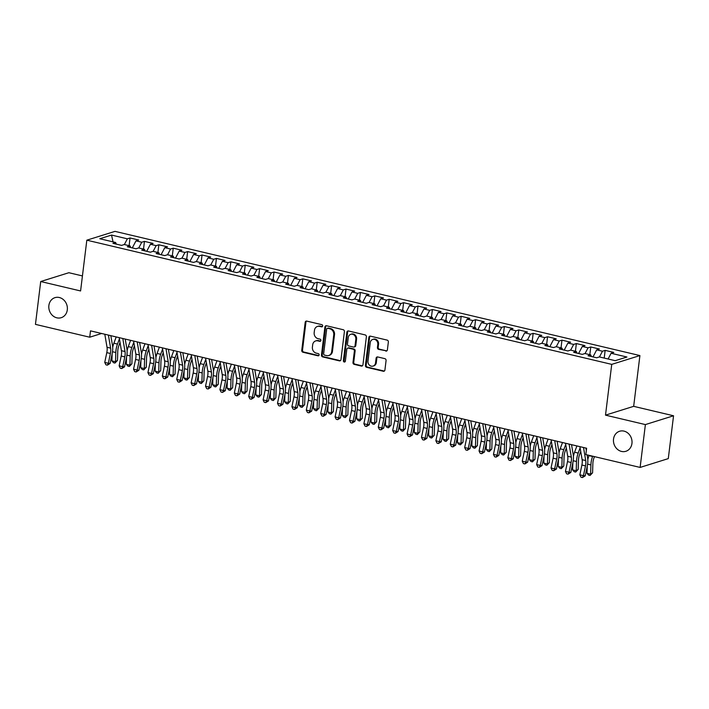 <?xml version="1.0" encoding="UTF-8"?>
<svg xmlns="http://www.w3.org/2000/svg" width="709" height="709" viewBox="0 0 709 709"><rect width="100%" height="100%" fill="white"/><g stroke="black" fill="none" stroke-linecap="round" stroke-linejoin="round"><path stroke-width="1.06" d="M322.666 325.98A1.126 0.984 -107.4 0 0 321.815 324.66L306.793 321.106A1.613 1.409 -107.4 0 0 305.189 322.329L301.75 350.361A1.613 1.409 -107.4 0 0 302.973 352.249L317.986 355.803A1.126 0.984 -107.4 0 0 319.112 354.952A1.126 0.984 -107.4 0 0 318.252 353.623L316.311 353.162A5.149 4.502 -107.4 0 1 312.403 347.109L312.687 344.778A5.149 4.502 -107.4 0 1 315.673 340.932A5.149 4.502 -107.4 0 1 317.818 340.861L319.768 341.321A1.126 0.984 -107.4 0 0 320.034 339.141L318.093 338.68A5.149 4.502 -107.4 0 1 314.176 332.627L314.468 330.288A5.149 4.502 -107.4 0 1 317.455 326.441A5.149 4.502 -107.4 0 1 319.599 326.379L321.54 326.84A1.126 0.984 -107.4 0 0 322.666 325.98M613.524 439.093A10.493 9.173 -107.4 0 0 625.87 451.287A10.493 9.173 -107.4 0 0 631.949 443.453A10.493 9.173 -107.4 0 0 619.604 431.249A10.493 9.173 -107.4 0 0 613.524 439.093M48.877 305.499A10.493 9.173 -107.4 0 0 61.222 317.694A10.493 9.173 -107.4 0 0 67.302 309.86A10.493 9.173 -107.4 0 0 54.956 297.656A10.493 9.173 -107.4 0 0 48.877 305.499M385.785 351.088A1.613 1.409 -107.4 0 0 387.389 349.865L388.355 342.004A1.613 1.409 -107.4 0 0 387.132 340.107L370.461 336.163A1.613 1.409 -107.4 0 0 368.857 337.387L365.41 365.419A1.613 1.409 -107.4 0 0 366.633 367.315L383.312 371.259A1.613 1.409 -107.4 0 0 384.916 370.036L386.077 360.535A1.613 1.409 -107.4 0 0 384.854 358.648L377.72 356.955A1.613 1.409 -107.4 0 0 376.116 358.178L375.54 362.893A4.307 3.767 -107.4 0 1 373.04 366.11A4.307 3.767 -107.4 0 1 367.98 361.103L370.249 342.642A4.307 3.767 -107.4 0 1 372.739 339.434A4.307 3.767 -107.4 0 1 377.808 344.432L377.427 347.507A1.613 1.409 -107.4 0 0 378.65 349.404L386.547 350.849A1.613 1.409 -107.4 0 0 386.822 350.884M645.385 424.585L673.55 415.775L633.669 406.337L605.504 415.146L645.385 424.585L640.121 467.426L585.847 454.584L586.627 448.239L90.504 330.855L89.724 337.209L101.617 333.487M605.504 415.146L611.734 364.373L86.826 240.183L114.991 231.373L639.908 355.563L611.734 364.373M82.439 275.925L68.879 272.717L40.714 281.526L80.587 290.956L86.826 240.183M40.714 281.526L35.45 324.368L89.724 337.209M344.406 331.608A1.613 1.409 -107.4 0 0 343.183 329.712L326.512 325.768A1.613 1.409 -107.4 0 0 324.908 326.991L321.461 355.023A1.613 1.409 -107.4 0 0 322.684 356.919L339.363 360.863A1.613 1.409 -107.4 0 0 340.967 359.64L344.406 331.608M348.482 330.97L365.162 334.914A1.613 1.409 -107.4 0 1 366.385 336.802L362.937 364.834A1.613 1.409 -107.4 0 1 361.333 366.057L354.199 364.373A1.613 1.409 -107.4 0 1 352.976 362.476L354.376 351.115A1.613 1.409 -107.4 0 0 353.153 349.218L348.42 348.101A1.613 1.409 -107.4 0 0 346.816 349.324L345.363 361.156A1.126 0.984 -107.4 0 1 343.378 360.695L346.878 332.193A1.613 1.409 -107.4 0 1 348.482 330.97M129.118 245.677L130.057 237.976L127.354 238.818L111.526 235.069L99.801 238.738L115.638 242.487L112.935 243.329L121.567 245.376L124.27 244.525L130.031 245.89L127.328 246.732L135.968 248.779L138.672 247.937L144.423 249.293L141.729 250.144L150.361 252.182L153.064 251.341L158.825 252.705L156.122 253.547L164.763 255.594L167.466 254.744L173.218 256.109L170.514 256.95L179.155 258.998L181.858 258.156L187.619 259.512L184.916 260.363L193.557 262.401L196.26 261.559L202.012 262.924L199.309 263.766L207.95 265.813L210.653 264.962L216.413 266.327L213.71 267.169L222.351 269.216L225.054 268.374L230.806 269.73L228.103 270.581L236.744 272.619L239.447 271.777L245.208 273.142L242.505 273.984L251.146 276.031L253.849 275.181L259.6 276.545L256.897 277.387L265.538 279.435L268.241 278.593L274.002 279.949L271.299 280.799L279.94 282.838L282.634 281.996L288.395 283.361L285.692 284.203L294.332 286.25L297.036 285.399L302.796 286.764L300.093 287.606L308.725 289.653L311.428 288.811L317.189 290.167L314.486 291.018L323.127 293.056L325.83 292.214L331.59 293.579L328.887 294.421L337.519 296.468L340.223 295.618L345.983 296.982L343.28 297.833L351.921 299.872L354.624 299.03L360.385 300.386L357.682 301.236L366.314 303.275L369.017 302.433L374.777 303.798L372.074 304.64L380.715 306.687L383.418 305.836L389.179 307.201L386.476 308.052L395.108 310.09L397.811 309.248L403.572 310.613L400.869 311.455L409.51 313.493L412.213 312.651L417.973 314.016L415.27 314.858L423.902 316.905L426.605 316.054L432.366 317.419L429.663 318.27L438.304 320.308L441.007 319.467L446.759 320.831L444.064 321.673L452.697 323.721L455.4 322.87L461.16 324.235L458.457 325.077L467.098 327.124L469.801 326.273L475.553 327.638L472.85 328.489L481.491 330.527L484.194 329.685L489.954 331.05L487.251 331.892L495.892 333.939L498.595 333.088L504.347 334.453L501.644 335.295L510.285 337.342L512.988 336.5L518.749 337.856L516.046 338.707L524.687 340.745L527.39 339.903L533.141 341.268L530.438 342.11L539.079 344.157L541.782 343.307L547.543 344.671L544.84 345.513L553.481 347.561L556.184 346.719L561.936 348.075L559.233 348.925L567.874 350.964L570.577 350.122L576.337 351.487L573.634 352.329L582.275 354.376L584.969 353.525L590.73 354.89L588.027 355.732L596.668 357.779L599.371 356.937L615.208 360.677L626.933 357.017L611.096 353.268L608.092 358.993M130.057 237.976L138.698 240.014L135.995 240.865L141.756 242.221L138.751 247.955M143.51 249.081L144.459 241.379L141.756 242.221M144.459 241.379L153.1 243.426L150.397 244.268L156.148 245.633L153.153 251.358M157.912 252.484L158.851 244.782L156.148 245.633M158.851 244.782L167.492 246.829L164.789 247.671L170.55 249.036L167.546 254.77M172.305 255.896L173.253 248.194L170.55 249.036M173.253 248.194L181.894 250.233L179.191 251.083L184.943 252.439L181.947 258.173M186.706 259.299L187.646 251.598L184.943 252.439M187.646 251.598L196.287 253.645L193.584 254.487L199.344 255.852L196.34 261.577M201.099 262.702L202.047 255.001L199.344 255.852M202.047 255.001L210.679 257.048L207.985 257.89L213.737 259.255L210.741 264.989M215.501 266.114L216.44 258.413L213.737 259.255M216.44 258.413L225.081 260.451L222.378 261.302L228.138 262.658L225.134 268.392M229.893 269.517L230.842 261.816L228.138 262.658M230.842 261.816L239.474 263.863L236.771 264.705L242.531 266.07L239.527 271.795M244.295 272.921L245.234 265.219L242.531 266.07M245.234 265.219L253.875 267.266L251.172 268.108L256.933 269.473L253.928 275.207M258.688 276.333L259.636 268.631L256.933 269.473M259.636 268.631L268.268 270.67L265.565 271.52L271.325 272.876L268.321 278.61M273.08 279.736L274.029 272.034L271.325 272.876M274.029 272.034L282.669 274.082L279.966 274.924L285.727 276.288L282.723 282.014M287.482 283.139L288.43 275.438L285.727 276.288M288.43 275.438L297.062 277.485L294.359 278.327L300.12 279.692L297.115 285.426M301.874 286.551L302.823 278.85L300.12 279.692M302.823 278.85L311.464 280.888L308.761 281.739L314.521 283.095L311.517 288.829M316.276 289.954L317.224 282.253L314.521 283.095M317.224 282.253L325.856 284.3L323.153 285.142L328.914 286.507L325.91 292.232M330.669 293.358L331.617 285.656L328.914 286.507M331.617 285.656L340.258 287.703L337.555 288.545L343.316 289.91L340.311 295.644M345.07 296.77L346.019 289.068L343.316 289.91M346.019 289.068L354.651 291.107L351.948 291.957L357.708 293.313L354.704 299.047M359.463 300.173L360.411 292.471L357.708 293.313M360.411 292.471L369.052 294.519L366.349 295.361L372.11 296.725L369.105 302.451M373.865 303.576L374.813 295.875L372.11 296.725M374.813 295.875L383.445 297.922L380.742 298.764L386.502 300.129L383.498 305.863M388.257 306.988L389.206 299.287L386.502 300.129M389.206 299.287L397.846 301.325L395.143 302.176L400.904 303.532L397.9 309.266M402.659 310.391L403.598 302.69L400.904 303.532M403.598 302.69L412.239 304.737L409.536 305.579L415.297 306.944L412.292 312.669M417.052 313.795L418 306.093L415.297 306.944M418 306.093L426.641 308.14L423.938 308.982L429.689 310.347L426.694 316.081M431.453 317.207L432.393 309.505L429.689 310.347M432.393 309.505L441.033 311.543L438.33 312.394L444.091 313.75L441.087 319.484M445.846 320.61L446.794 312.908L444.091 313.75M446.794 312.908L455.435 314.956L452.732 315.797L458.484 317.162L455.488 322.887M460.247 324.013L461.187 316.311L458.484 317.162M461.187 316.311L469.828 318.359L467.125 319.201L472.885 320.565L469.881 326.3M474.64 327.425L475.588 319.724L472.885 320.565M475.588 319.724L484.229 321.762L481.526 322.613L487.278 323.969L484.282 329.703M489.042 330.828L489.981 323.127L487.278 323.969M489.981 323.127L498.622 325.174L495.919 326.016L501.68 327.381L498.675 333.106M503.434 334.231L504.383 326.53L501.68 327.381M504.383 326.53L513.024 328.577L510.32 329.419L516.072 330.784L513.077 336.518M517.836 337.644L518.775 329.942L516.072 330.784M518.775 329.942L527.416 331.98L524.713 332.831L530.474 334.196L527.469 339.921M532.229 341.047L533.177 333.345L530.474 334.196M533.177 333.345L541.809 335.392L539.106 336.234L544.866 337.599L541.862 343.324M546.63 344.45L547.57 336.748L544.866 337.599M547.57 336.748L556.211 338.796L553.507 339.638L559.268 341.002L556.264 346.736M561.023 347.862L561.971 340.16L559.268 341.002M561.971 340.16L570.603 342.199L567.9 343.05L573.661 344.414L570.656 350.14M575.416 351.265L576.364 343.564L573.661 344.414M576.364 343.564L585.005 345.611L582.302 346.453L588.062 347.818L585.058 353.543M589.817 354.677L590.765 346.976L588.062 347.818M590.765 346.976L599.397 349.014L596.694 349.856L602.455 351.221L599.451 356.955M604.21 358.08L605.158 350.379L602.455 351.221M605.158 350.379L613.799 352.417L611.096 353.268M590.73 354.89L591.421 356.538M576.337 351.487L577.029 353.135M596.694 349.856L593.008 356.911M561.936 348.075L562.627 349.723M582.302 346.453L578.606 353.507M547.543 344.671L548.234 346.32M567.9 343.05L564.213 350.095M533.141 341.268L533.833 342.917M553.507 339.638L549.812 346.692M518.749 337.856L519.44 339.505M539.106 336.234L535.419 343.289M504.347 334.453L505.047 336.101M524.713 332.831L521.018 339.877M489.954 331.05L490.646 332.698M510.32 329.419L506.625 336.474M475.553 327.638L476.253 329.286M495.919 326.016L492.223 333.07M461.16 324.235L461.851 325.883M481.526 322.613L477.831 329.658M446.759 320.831L447.459 322.48M467.125 319.201L463.429 326.255M432.366 317.419L433.057 319.068M452.732 315.797L449.036 322.852M417.973 314.016L418.664 315.665M438.33 312.394L434.635 319.44M403.572 310.613L404.263 312.261M423.938 308.982L420.242 316.037M389.179 307.201L389.87 308.849M409.536 305.579L405.84 312.634M374.777 303.798L375.469 305.446M395.143 302.176L391.448 309.221M360.385 300.386L361.076 302.043M380.742 298.764L377.046 305.818M345.983 296.982L346.674 298.631M366.349 295.361L362.654 302.415M331.59 293.579L332.282 295.228M351.948 291.957L348.252 299.003M317.189 290.167L317.88 291.816M337.555 288.545L333.859 295.6M302.796 286.764L303.487 288.412M323.153 285.142L319.458 292.197M288.395 283.361L289.086 285.009M308.761 281.739L305.065 288.785M274.002 279.949L274.693 281.597M294.359 278.327L290.672 285.381M259.6 276.545L260.292 278.194M279.966 274.924L276.271 281.978M245.208 273.142L245.899 274.791M265.565 271.52L261.878 278.566M230.806 269.73L231.497 271.379M251.172 268.108L247.476 275.163M216.413 266.327L217.105 267.975M236.771 264.705L233.084 271.76M202.012 262.924L202.712 264.572M222.378 261.302L218.682 268.348M187.619 259.512L188.31 261.16M207.985 257.89L204.289 264.944M173.218 256.109L173.918 257.757M193.584 254.487L189.888 261.541M158.825 252.705L159.516 254.354M179.191 251.083L175.495 258.129M144.423 249.293L145.123 250.942M164.789 247.671L161.094 254.726M130.031 245.89L130.722 247.538M150.397 244.268L146.701 251.323M115.638 242.487L116.329 244.135M135.995 240.865L132.299 247.911M640.121 467.426L668.286 458.617L673.55 415.775M633.669 406.337L639.908 355.563M111.526 235.069L113.041 241.866M127.354 238.818L124.359 244.552M322.365 326.61A1.126 0.984 -107.4 0 1 322.303 326.601L320.362 326.14A5.149 4.502 -107.4 0 0 318.208 326.202L317.455 326.441M315.673 340.932L316.436 340.692A5.149 4.502 -107.4 0 1 318.58 340.621L320.53 341.082A1.126 0.984 -107.4 0 0 320.583 341.091M306.527 321.071A1.613 1.409 -107.4 0 0 305.951 322.09L302.513 350.122A1.613 1.409 -107.4 0 0 303.736 352.018L318.749 355.563A1.126 0.984 -107.4 0 0 318.811 355.581M326.237 325.732A1.613 1.409 -107.4 0 0 325.67 326.752L322.223 354.784A1.613 1.409 -107.4 0 0 323.446 356.68L340.125 360.624A1.613 1.409 -107.4 0 0 340.391 360.659M327.797 328.311A1.126 0.984 -107.4 0 0 326.672 329.171L323.65 353.782A1.126 0.984 -107.4 0 0 324.509 355.103L326.557 355.59A5.149 4.502 -107.4 0 0 328.71 355.519A5.149 4.502 -107.4 0 0 331.688 351.673L333.753 334.852A5.149 4.502 -107.4 0 0 329.845 328.799L327.797 328.311L328.559 328.081A1.126 0.984 -107.4 0 0 328.09 328.09L327.328 328.329M328.71 355.519L329.463 355.28A5.149 4.502 -107.4 0 0 332.45 351.434L331.688 351.673M328.559 328.081L330.607 328.559A5.149 4.502 -107.4 0 1 334.515 334.613L332.45 351.434M347.747 348.119L348.509 347.88A1.613 1.409 -107.4 0 1 349.174 347.862L353.915 348.979A1.613 1.409 -107.4 0 1 355.138 350.875L353.738 362.246A1.613 1.409 -107.4 0 0 354.961 364.134L362.095 365.826A1.613 1.409 -107.4 0 0 362.37 365.862M348.216 330.935A1.613 1.409 -107.4 0 0 347.64 331.954L344.14 360.456A1.126 0.984 -107.4 0 0 345.061 361.785M355.821 339.31A4.307 3.767 -107.4 0 0 350.751 334.311A4.307 3.767 -107.4 0 0 348.261 337.528L347.463 344.025A1.613 1.409 -107.4 0 0 348.686 345.921L353.419 347.038A1.613 1.409 -107.4 0 0 355.023 345.815L355.821 339.31L356.583 339.079A4.307 3.767 -107.4 0 0 351.513 334.072L350.751 334.311M354.092 347.02L354.854 346.781A1.613 1.409 -107.4 0 0 355.785 345.575L355.023 345.815M356.583 339.079L355.785 345.575M372.739 339.434L373.501 339.194A4.307 3.767 -107.4 0 1 378.571 344.193L378.189 347.268A1.613 1.409 -107.4 0 0 379.412 349.165L386.547 350.849M373.04 366.11L373.803 365.871A4.307 3.767 -107.4 0 0 376.302 362.654L375.54 362.893M377.454 356.919A1.613 1.409 -107.4 0 0 376.878 357.939L376.302 362.654M370.187 336.128A1.613 1.409 -107.4 0 0 369.619 337.147L366.172 365.188A1.613 1.409 -107.4 0 0 367.395 367.076L384.074 371.02A1.613 1.409 -107.4 0 0 384.34 371.055M120.025 342.456L118.882 345.549A8.198 3.545 103.3 0 0 117.765 351.177L117.481 360.411L114.973 363.061L113.529 362.724L111.925 360.899L112.137 353.791M111.925 360.899L115.523 361.75L115.806 352.515A12.301 5.309 -76.7 0 1 117.481 344.078L119.404 338.849M112.704 347.392A12.301 5.309 -76.7 0 1 113.883 343.227L116.196 336.935M114.973 363.061L115.523 361.75L117.481 360.411M108.406 335.091L110.622 348.128A8.198 3.545 -76.7 0 1 110.391 353.481L108.344 363.274L110.117 363.442L112.173 353.649A12.301 5.309 103.3 0 0 112.518 345.629L110.817 335.667M104.808 334.24L107.024 347.277A8.198 3.545 -76.7 0 1 106.793 352.63L104.746 362.423L108.344 363.274L107.36 365.153L105.916 364.807L104.746 362.423M110.117 363.442L107.36 365.153M134.418 345.868L133.283 348.952A8.198 3.545 103.3 0 0 132.166 354.58L131.883 363.823L129.366 366.464L127.93 366.128L126.317 364.311L126.539 357.203M126.317 364.311L129.915 365.162L130.199 355.918A12.301 5.309 -76.7 0 1 131.874 347.481L133.806 342.252M127.106 350.804A12.301 5.309 -76.7 0 1 128.276 346.63L130.598 340.347M129.366 366.464L129.915 365.162L131.883 363.823M148.819 349.271L147.676 352.364A8.198 3.545 103.3 0 0 146.559 357.983L146.276 367.227L143.759 369.876L142.323 369.531L140.719 367.714L140.931 360.606M140.719 367.714L144.317 368.565L144.601 359.321A12.301 5.309 -76.7 0 1 146.276 350.884L148.199 345.664M141.499 354.208A12.301 5.309 -76.7 0 1 142.677 350.033L144.99 343.75M143.759 369.876L144.317 368.565L146.276 367.227M122.808 338.503L125.023 351.54A8.198 3.545 -76.7 0 1 124.793 356.884L122.737 366.677L124.518 366.845L126.565 357.052A12.301 5.309 103.3 0 0 126.911 349.032L125.218 339.07M119.201 337.652L121.425 350.689A8.198 3.545 -76.7 0 1 121.195 356.033L119.139 365.826L122.737 366.677L121.753 368.556L120.317 368.219L119.139 365.826M124.518 366.845L121.753 368.556M137.2 341.906L139.416 354.943A8.198 3.545 -76.7 0 1 139.186 360.296L137.138 370.08L138.911 370.258L140.967 360.464A12.301 5.309 103.3 0 0 141.313 352.444L139.611 342.474M133.602 341.056L135.818 354.092A8.198 3.545 -76.7 0 1 135.587 359.436L133.54 369.229L137.138 370.08L136.155 371.968L134.71 371.622L133.54 369.229M138.911 370.258L136.155 371.968M163.212 352.674L162.077 355.767A8.198 3.545 103.3 0 0 160.961 361.395L160.677 370.63L158.16 373.28L156.724 372.943L155.111 371.117L155.333 364.009M155.111 371.117L158.71 371.968L158.993 362.733A12.301 5.309 -76.7 0 1 160.668 354.296L162.6 349.067M155.9 357.611A12.301 5.309 -76.7 0 1 157.07 353.445L159.392 347.153M158.16 373.28L158.71 371.968L160.677 370.63M177.613 356.086L176.47 359.171A8.198 3.545 103.3 0 0 175.353 364.798L175.07 374.042L172.553 376.683L171.117 376.346L169.513 374.529L169.726 367.422M169.513 374.529L173.111 375.38L173.395 366.136A12.301 5.309 -76.7 0 1 175.07 357.699L176.993 352.47M170.293 361.023A12.301 5.309 -76.7 0 1 171.472 356.849L173.785 350.565M172.553 376.683L173.111 375.38L175.07 374.042M151.602 345.31L153.818 358.346A8.198 3.545 -76.7 0 1 153.587 363.699L151.531 373.492L153.312 373.661L155.36 363.868A12.301 5.309 103.3 0 0 155.705 355.847L154.013 345.886M147.995 344.459L150.219 357.496A8.198 3.545 -76.7 0 1 149.989 362.848L147.933 372.642L151.531 373.492L150.547 375.371L149.112 375.026L147.933 372.642M153.312 373.661L150.547 375.371M165.995 348.722L168.21 361.758A8.198 3.545 -76.7 0 1 167.98 367.102L165.933 376.896L167.705 377.064L169.761 367.271A12.301 5.309 103.3 0 0 170.107 359.25L168.405 349.289M162.396 347.871L164.612 360.908A8.198 3.545 -76.7 0 1 164.382 366.252L162.334 376.045L165.933 376.896L164.949 378.774L163.504 378.438L162.334 376.045M167.705 377.064L164.949 378.774M192.006 359.49L190.872 362.583A8.198 3.545 103.3 0 0 189.755 368.201L189.463 377.445L186.954 380.095L185.51 379.749L183.906 377.932L184.127 370.825M183.906 377.932L187.504 378.783L187.788 369.54A12.301 5.309 -76.7 0 1 189.463 361.103L191.395 355.883M184.695 364.426A12.301 5.309 -76.7 0 1 185.864 360.252L188.186 353.968M186.954 380.095L187.504 378.783L189.463 377.445M180.387 352.125L182.612 365.162A8.198 3.545 -76.7 0 1 182.381 370.515L180.325 380.308L182.107 380.476L184.154 370.683A12.301 5.309 103.3 0 0 184.5 362.662L182.807 352.692M176.789 351.274L179.014 364.311A8.198 3.545 -76.7 0 1 178.783 369.655L176.727 379.448L180.325 380.308L179.342 382.186L177.906 381.841L176.727 379.448M182.107 380.476L179.342 382.186M206.408 362.893L205.264 365.986A8.198 3.545 103.3 0 0 204.148 371.613L203.864 380.848L201.347 383.498L199.911 383.161L198.307 381.336L198.52 374.228M198.307 381.336L201.905 382.186L202.189 372.952A12.301 5.309 -76.7 0 1 203.864 364.515L205.787 359.286M199.087 367.829A12.301 5.309 -76.7 0 1 200.266 363.664L202.579 357.371M201.347 383.498L201.905 382.186L203.864 380.848M194.789 355.528L197.005 368.565A8.198 3.545 -76.7 0 1 196.774 373.918L194.727 383.711L196.499 383.879L198.555 374.086A12.301 5.309 103.3 0 0 198.901 366.066L197.199 356.104M191.191 354.677L193.406 367.714A8.198 3.545 -76.7 0 1 193.176 373.067L191.12 382.86L194.727 383.711L193.743 385.59L192.299 385.244L191.12 382.86M196.499 383.879L193.743 385.59M220.8 366.305L219.666 369.389A8.198 3.545 103.3 0 0 218.54 375.017L218.257 384.26L215.749 386.901L214.304 386.565L212.7 384.748L212.922 377.64M212.7 384.748L216.298 385.599L216.582 376.355A12.301 5.309 -76.7 0 1 218.257 367.918L220.189 362.689M213.489 371.241A12.301 5.309 -76.7 0 1 214.659 367.067L216.981 360.784M215.749 386.901L216.298 385.599L218.257 384.26M235.202 369.708L234.059 372.801A8.198 3.545 103.3 0 0 232.942 378.42L232.658 387.663L230.141 390.313L228.706 389.968L227.093 388.151L227.314 381.043M227.093 388.151L230.7 389.002L230.983 379.758A12.301 5.309 -76.7 0 1 232.658 371.321L234.582 366.101M227.881 374.644A12.301 5.309 -76.7 0 1 229.06 370.47L231.373 364.187M230.141 390.313L230.7 389.002L232.658 387.663M249.595 373.111L248.46 376.204A8.198 3.545 103.3 0 0 247.335 381.832L247.051 391.067L244.543 393.717L243.098 393.38L241.494 391.554L241.716 384.446M241.494 391.554L245.092 392.405L245.376 383.17A12.301 5.309 -76.7 0 1 247.051 374.733L248.983 369.504M242.283 378.048A12.301 5.309 -76.7 0 1 243.453 373.882L245.775 367.59M244.543 393.717L245.092 392.405L247.051 391.067M263.996 376.523L262.853 379.607A8.198 3.545 103.3 0 0 261.736 385.235L261.453 394.479L258.936 397.12L257.5 396.783L255.887 394.966L256.109 387.858M255.887 394.966L259.494 395.817L259.778 386.573A12.301 5.309 -76.7 0 1 261.453 378.136L263.376 372.907M256.676 381.46A12.301 5.309 -76.7 0 1 257.854 377.285L260.168 371.002M258.936 397.12L259.494 395.817L261.453 394.479M278.389 379.927L277.246 383.02A8.198 3.545 103.3 0 0 276.129 388.638L275.845 397.882L273.337 400.532L271.893 400.186L270.289 398.369L270.51 391.262M270.289 398.369L273.887 399.22L274.17 389.977A12.301 5.309 -76.7 0 1 275.845 381.539L277.777 376.319M271.077 384.863A12.301 5.309 -76.7 0 1 272.247 380.689L274.569 374.405M273.337 400.532L273.887 399.22L275.845 397.882M292.782 383.33L291.647 386.423A8.198 3.545 103.3 0 0 290.53 392.05L290.247 401.285L287.73 403.935L286.294 403.598L284.681 401.773L284.903 394.674M284.681 401.773L288.288 402.623L288.572 393.389A12.301 5.309 -76.7 0 1 290.247 384.952L292.17 379.723M285.47 388.266A12.301 5.309 -76.7 0 1 286.649 384.101L288.962 377.808M287.73 403.935L288.288 402.623L290.247 401.285M307.183 386.742L306.04 389.826A8.198 3.545 103.3 0 0 304.923 395.454L304.64 404.697L302.131 407.338L300.687 407.001L299.083 405.185L299.304 398.077M299.083 405.185L302.681 406.035L302.965 396.792A12.301 5.309 -76.7 0 1 304.64 388.355L306.572 383.126M299.872 391.678A12.301 5.309 -76.7 0 1 301.041 387.504L303.363 381.22M302.131 407.338L302.681 406.035L304.64 404.697M321.576 390.145L320.441 393.238A8.198 3.545 103.3 0 0 319.325 398.857L319.041 408.1L316.524 410.75L315.088 410.405L313.475 408.588L313.697 401.48M313.475 408.588L317.074 409.439L317.366 400.204A12.301 5.309 -76.7 0 1 319.041 391.758L320.964 386.538M314.264 395.081A12.301 5.309 -76.7 0 1 315.443 390.907L317.756 384.624M316.524 410.75L317.074 409.439L319.041 408.1M335.977 393.557L334.834 396.641A8.198 3.545 103.3 0 0 333.717 402.269L333.434 411.504L330.926 414.153L329.481 413.817L327.877 411.991L328.09 404.892M327.877 411.991L331.475 412.842L331.759 403.607A12.301 5.309 -76.7 0 1 333.434 395.17L335.366 389.941M328.666 398.485A12.301 5.309 -76.7 0 1 329.836 394.319L332.158 388.027M330.926 414.153L331.475 412.842L333.434 411.504M350.37 396.96L349.236 400.044A8.198 3.545 103.3 0 0 348.119 405.672L347.835 414.916L345.318 417.557L343.883 417.22L342.27 415.403L342.491 408.295M342.27 415.403L345.868 416.254L346.152 407.01A12.301 5.309 -76.7 0 1 347.835 398.573L349.759 393.344M343.059 401.897A12.301 5.309 -76.7 0 1 344.228 397.722L346.55 391.439M345.318 417.557L345.868 416.254L347.835 414.916M364.772 400.363L363.628 403.456A8.198 3.545 103.3 0 0 362.512 409.084L362.228 418.319L359.72 420.969L358.275 420.623L356.671 418.806L356.884 411.699M356.671 418.806L360.269 419.657L360.553 410.422A12.301 5.309 -76.7 0 1 362.228 401.976L364.16 396.756M357.46 405.3A12.301 5.309 -76.7 0 1 358.63 401.126L360.952 394.842M359.72 420.969L360.269 419.657L362.228 418.319M379.164 403.776L378.03 406.86A8.198 3.545 103.3 0 0 376.913 412.487L376.63 421.722L374.113 424.372L372.677 424.035L371.064 422.209L371.286 415.111M371.064 422.209L374.662 423.06L374.946 413.826A12.301 5.309 -76.7 0 1 376.63 405.388L378.553 400.16M371.853 408.703A12.301 5.309 -76.7 0 1 373.023 404.538L375.345 398.254M374.113 424.372L374.662 423.06L376.63 421.722M393.566 407.179L392.423 410.263A8.198 3.545 103.3 0 0 391.306 415.891L391.022 425.134L388.514 427.784L387.07 427.438L385.466 425.622L385.678 418.514M385.466 425.622L389.064 426.472L389.347 417.229A12.301 5.309 -76.7 0 1 391.022 408.792L392.954 403.563M386.245 412.115A12.301 5.309 -76.7 0 1 387.424 407.941L389.737 401.657M388.514 427.784L389.064 426.472L391.022 425.134M407.959 410.582L406.824 413.675A8.198 3.545 103.3 0 0 405.708 419.303L405.424 428.537L402.907 431.187L401.471 430.842L399.858 429.025L400.08 421.917M399.858 429.025L403.456 429.876L403.74 420.641A12.301 5.309 -76.7 0 1 405.424 412.195L407.347 406.975M400.647 415.518A12.301 5.309 -76.7 0 1 401.817 411.344L404.139 405.061M402.907 431.187L403.456 429.876L405.424 428.537M422.36 413.994L421.217 417.078A8.198 3.545 103.3 0 0 420.1 422.706L419.817 431.941L417.309 434.59L415.864 434.254L414.26 432.428L414.473 425.329M414.26 432.428L417.858 433.279L418.142 424.044A12.301 5.309 -76.7 0 1 419.817 415.607L421.74 410.378M415.04 418.922A12.301 5.309 -76.7 0 1 416.218 414.756L418.532 408.473M417.309 434.59L417.858 433.279L419.817 431.941M436.753 417.397L435.618 420.481A8.198 3.545 103.3 0 0 434.502 426.109L434.218 435.353L431.701 438.002L430.266 437.657L428.653 435.84L428.874 428.732M428.653 435.84L432.251 436.691L432.534 427.447A12.301 5.309 -76.7 0 1 434.209 419.01L436.141 413.781M429.441 422.334A12.301 5.309 -76.7 0 1 430.611 418.159L432.933 411.876M431.701 438.002L432.251 436.691L434.218 435.353M451.154 420.8L450.011 423.893A8.198 3.545 103.3 0 0 448.894 429.521L448.611 438.756L446.094 441.406L444.658 441.06L443.054 439.243L443.267 432.136M443.054 439.243L446.652 440.094L446.936 430.859A12.301 5.309 -76.7 0 1 448.611 422.413L450.534 417.193M443.834 425.737A12.301 5.309 -76.7 0 1 445.013 421.563L447.326 415.279M446.094 441.406L446.652 440.094L448.611 438.756M465.547 424.212L464.413 427.297A8.198 3.545 103.3 0 0 463.296 432.924L463.012 442.159L460.495 444.809L459.06 444.472L457.447 442.646L457.668 435.548M457.447 442.646L461.045 443.506L461.329 434.262A12.301 5.309 -76.7 0 1 463.004 425.825L464.936 420.597M458.236 429.149A12.301 5.309 -76.7 0 1 459.405 424.975L461.727 418.691M460.495 444.809L461.045 443.506L463.012 442.159M479.949 427.616L478.805 430.7A8.198 3.545 103.3 0 0 477.689 436.327L477.405 445.571L474.888 448.221L473.452 447.875L471.848 446.058L472.061 438.951M471.848 446.058L475.447 446.909L475.73 437.666A12.301 5.309 -76.7 0 1 477.405 429.229L479.328 424M472.628 432.552A12.301 5.309 -76.7 0 1 473.807 428.378L476.12 422.094M474.888 448.221L475.447 446.909L477.405 445.571M494.341 431.019L493.207 434.112A8.198 3.545 103.3 0 0 492.09 439.74L491.798 448.974L489.29 451.624L487.845 451.279L486.241 449.462L486.463 442.354M486.241 449.462L489.839 450.312L490.123 441.078A12.301 5.309 -76.7 0 1 491.798 432.632L493.73 427.412M487.03 435.955A12.301 5.309 -76.7 0 1 488.2 431.781L490.522 425.497M489.29 451.624L489.839 450.312L491.798 448.974M508.743 434.431L507.6 437.515A8.198 3.545 103.3 0 0 506.483 443.143L506.199 452.377L503.682 455.027L502.247 454.691L500.643 452.865L500.855 445.766M500.643 452.865L504.241 453.725L504.524 444.481A12.301 5.309 -76.7 0 1 506.199 436.044L508.123 430.815M501.423 439.367A12.301 5.309 -76.7 0 1 502.601 435.193L504.914 428.91M503.682 455.027L504.241 453.725L506.199 452.377M209.182 358.94L211.406 371.977A8.198 3.545 -76.7 0 1 211.176 377.321L209.12 387.114L210.892 387.282L212.948 377.489A12.301 5.309 103.3 0 0 213.294 369.469L211.601 359.507M205.583 358.089L207.808 371.126A8.198 3.545 -76.7 0 1 207.577 376.47L205.521 386.263L209.12 387.114L208.136 388.993L206.7 388.656L205.521 386.263M210.892 387.282L208.136 388.993M223.583 362.343L225.799 375.38A8.198 3.545 -76.7 0 1 225.568 380.733L223.521 390.526L225.294 390.694L227.35 380.901A12.301 5.309 103.3 0 0 227.695 372.881L225.994 362.911M219.985 361.493L222.201 374.529A8.198 3.545 -76.7 0 1 221.97 379.873L219.914 389.666L223.521 390.526L222.537 392.405L221.093 392.059L219.914 389.666M225.294 390.694L222.537 392.405M237.976 365.747L240.2 378.783A8.198 3.545 -76.7 0 1 239.97 384.136L237.914 393.929L239.686 394.098L241.742 384.305A12.301 5.309 103.3 0 0 242.088 376.284L240.395 366.323M234.378 364.896L236.593 377.932A8.198 3.545 -76.7 0 1 236.372 383.285L234.316 393.078L237.914 393.929L236.93 395.808L235.494 395.471L234.316 393.078M239.686 394.098L236.93 395.808M252.377 369.159L254.593 382.195A8.198 3.545 -76.7 0 1 254.363 387.539L252.315 397.332L254.088 397.501L256.144 387.708A12.301 5.309 103.3 0 0 256.481 379.687L254.788 369.726M248.779 368.308L250.995 381.345A8.198 3.545 -76.7 0 1 250.764 386.689L248.708 396.482L252.315 397.332L251.332 399.211L249.887 398.875L248.708 396.482M254.088 397.501L251.332 399.211M266.77 372.562L268.995 385.599A8.198 3.545 -76.7 0 1 268.764 390.951L266.708 400.745L268.481 400.913L270.537 391.12A12.301 5.309 103.3 0 0 270.882 383.099L269.19 373.138M263.172 371.711L265.388 384.748A8.198 3.545 -76.7 0 1 265.166 390.092L263.11 399.885L266.708 400.745L265.724 402.623L264.289 402.278L263.11 399.885M268.481 400.913L265.724 402.623M281.172 375.965L283.387 389.002A8.198 3.545 -76.7 0 1 283.157 394.355L281.101 404.148L282.882 404.316L284.929 394.523A12.301 5.309 103.3 0 0 285.275 386.502L283.582 376.541M277.573 375.114L279.789 388.151A8.198 3.545 -76.7 0 1 279.559 393.504L277.503 403.297L281.101 404.148L280.117 406.027L278.681 405.69L277.503 403.297M282.882 404.316L280.117 406.027M295.564 379.377L297.789 392.414A8.198 3.545 -76.7 0 1 297.558 397.758L295.502 407.551L297.275 407.719L299.331 397.926A12.301 5.309 103.3 0 0 299.677 389.906L297.984 379.944M291.966 378.526L294.182 391.563A8.198 3.545 -76.7 0 1 293.951 396.907L291.904 406.7L295.502 407.551L294.519 409.43L293.074 409.093L291.904 406.7M297.275 407.719L294.519 409.43M309.966 382.78L312.182 395.817A8.198 3.545 -76.7 0 1 311.951 401.17L309.895 410.963L311.676 411.131L313.724 401.338A12.301 5.309 103.3 0 0 314.069 393.318L312.377 383.356M306.368 381.929L308.583 394.966A8.198 3.545 -76.7 0 1 308.353 400.319L306.297 410.112L309.895 410.963L308.911 412.842L307.476 412.496L306.297 410.112M311.676 411.131L308.911 412.842M324.359 386.183L326.574 399.229A8.198 3.545 -76.7 0 1 326.353 404.573L324.297 414.366L326.069 414.535L328.125 404.742A12.301 5.309 103.3 0 0 328.471 396.721L326.778 386.759M320.76 385.333L322.976 398.369A8.198 3.545 -76.7 0 1 322.746 403.722L320.698 413.515L324.297 414.366L323.313 416.245L321.868 415.908L320.698 413.515M326.069 414.535L323.313 416.245M338.76 389.596L340.976 402.632A8.198 3.545 -76.7 0 1 340.745 407.976L338.689 417.769L340.471 417.938L342.518 408.145A12.301 5.309 103.3 0 0 342.864 400.124L341.171 390.163M335.162 388.745L337.378 401.781A8.198 3.545 -76.7 0 1 337.147 407.126L335.091 416.919L338.689 417.769L337.706 419.648L336.27 419.311L335.091 416.919M340.471 417.938L337.706 419.648M353.153 392.999L355.369 406.035A8.198 3.545 -76.7 0 1 355.138 411.388L353.091 421.181L354.863 421.35L356.919 411.557A12.301 5.309 103.3 0 0 357.265 403.536L355.572 393.575M349.555 392.148L351.77 405.185A8.198 3.545 -76.7 0 1 351.54 410.538L349.493 420.331L353.091 421.181L352.107 423.06L350.663 422.715L349.493 420.331M354.863 421.35L352.107 423.06M367.554 396.402L369.77 409.447A8.198 3.545 -76.7 0 1 369.54 414.792L367.484 424.585L369.265 424.753L371.312 414.96A12.301 5.309 103.3 0 0 371.658 406.939L369.965 396.978M363.956 395.551L366.172 408.588A8.198 3.545 -76.7 0 1 365.941 413.941L363.885 423.734L367.484 424.585L366.5 426.463L365.064 426.127L363.885 423.734M369.265 424.753L366.5 426.463M381.947 399.814L384.163 412.851A8.198 3.545 -76.7 0 1 383.932 418.195L381.885 427.988L383.658 428.156L385.714 418.363A12.301 5.309 103.3 0 0 386.059 410.343L384.367 400.381M378.349 398.963L380.565 412A8.198 3.545 -76.7 0 1 380.334 417.344L378.287 427.137L381.885 427.988L380.901 429.867L379.457 429.53L378.287 427.137M383.658 428.156L380.901 429.867M396.349 403.217L398.564 416.254A8.198 3.545 -76.7 0 1 398.334 421.607L396.278 431.4L398.059 431.568L400.106 421.775A12.301 5.309 103.3 0 0 400.452 413.755L398.759 403.793M392.742 402.366L394.966 415.403A8.198 3.545 -76.7 0 1 394.736 420.756L392.68 430.549L396.278 431.4L395.294 433.279L393.858 432.933L392.68 430.549M398.059 431.568L395.294 433.279M410.741 406.62L412.957 419.666A8.198 3.545 -76.7 0 1 412.727 425.01L410.679 434.803L412.452 434.971L414.508 425.178A12.301 5.309 103.3 0 0 414.854 417.158L413.152 407.196M407.143 405.77L409.359 418.806A8.198 3.545 -76.7 0 1 409.128 424.159L407.081 433.952L410.679 434.803L409.696 436.682L408.251 436.345L407.081 433.952M412.452 434.971L409.696 436.682M425.143 410.032L427.359 423.069A8.198 3.545 -76.7 0 1 427.128 428.413L425.072 438.206L426.853 438.375L428.901 428.591A12.301 5.309 103.3 0 0 429.246 420.561L427.554 410.6M421.536 409.182L423.76 422.218A8.198 3.545 -76.7 0 1 423.53 427.562L421.474 437.356L425.072 438.206L424.088 440.085L422.653 439.748L421.474 437.356M426.853 438.375L424.088 440.085M439.536 413.436L441.751 426.472A8.198 3.545 -76.7 0 1 441.521 431.825L439.474 441.618L441.246 441.787L443.302 431.994A12.301 5.309 103.3 0 0 443.648 423.973L441.946 414.012M435.938 412.585L438.153 425.622A8.198 3.545 -76.7 0 1 437.923 430.975L435.875 440.768L439.474 441.618L438.49 443.497L437.045 443.152L435.875 440.768M441.246 441.787L438.49 443.497M453.937 416.848L456.153 429.884A8.198 3.545 -76.7 0 1 455.922 435.229L453.866 445.022L455.648 445.19L457.695 435.397A12.301 5.309 103.3 0 0 458.041 427.376L456.348 417.415M450.33 415.988L452.555 429.034A8.198 3.545 -76.7 0 1 452.324 434.378L450.268 444.171L453.866 445.022L452.883 446.9L451.447 446.564L450.268 444.171M455.648 445.19L452.883 446.9M468.33 420.251L470.546 433.288A8.198 3.545 -76.7 0 1 470.315 438.632L468.268 448.425L470.04 448.602L472.097 438.809A12.301 5.309 103.3 0 0 472.442 430.78L470.741 420.818M464.732 419.4L466.947 432.437A8.198 3.545 -76.7 0 1 466.717 437.781L464.67 447.574L468.268 448.425L467.284 450.304L465.84 449.967L464.67 447.574M470.04 448.602L467.284 450.304M482.723 423.654L484.947 436.691A8.198 3.545 -76.7 0 1 484.717 442.044L482.661 451.837L484.442 452.005L486.489 442.212A12.301 5.309 103.3 0 0 486.835 434.192L485.142 424.23M479.124 422.803L481.349 435.84A8.198 3.545 -76.7 0 1 481.119 441.193L479.062 450.986L482.661 451.837L481.677 453.716L480.241 453.37L479.062 450.986M484.442 452.005L481.677 453.716M497.124 427.066L499.34 440.103A8.198 3.545 -76.7 0 1 499.109 445.447L497.062 455.24L498.835 455.408L500.891 445.615A12.301 5.309 103.3 0 0 501.236 437.595L499.535 427.633M493.526 426.206L495.742 439.252A8.198 3.545 -76.7 0 1 495.511 444.596L493.455 454.389L497.062 455.24L496.078 457.119L494.634 456.782L493.455 454.389M498.835 455.408L496.078 457.119M523.136 437.834L522.001 440.927A8.198 3.545 103.3 0 0 520.876 446.546L520.592 455.79L518.084 458.439L516.639 458.094L515.035 456.277L515.257 449.169M515.035 456.277L518.634 457.128L518.917 447.884A12.301 5.309 -76.7 0 1 520.592 439.447L522.524 434.218M515.824 442.771A12.301 5.309 -76.7 0 1 516.994 438.596L519.316 432.313M518.084 458.439L518.634 457.128L520.592 455.79M511.517 430.469L513.741 443.506A8.198 3.545 -76.7 0 1 513.511 448.85L511.455 458.643L513.227 458.82L515.283 449.027A12.301 5.309 103.3 0 0 515.629 440.998L513.936 431.037M507.919 429.619L510.143 442.655A8.198 3.545 -76.7 0 1 509.913 447.999L507.857 457.792L511.455 458.643L510.471 460.522L509.035 460.185L507.857 457.792M513.227 458.82L510.471 460.522M537.537 441.237L536.394 444.33A8.198 3.545 103.3 0 0 535.277 449.958L534.994 459.193L532.477 461.843L531.041 461.506L529.428 459.68L529.65 452.572M529.428 459.68L533.035 460.531L533.319 451.296A12.301 5.309 -76.7 0 1 534.994 442.859L536.917 437.63M530.217 446.174A12.301 5.309 -76.7 0 1 531.395 441.999L533.709 435.716M532.477 461.843L533.035 460.531L534.994 459.193M525.918 433.873L528.134 446.909A8.198 3.545 -76.7 0 1 527.904 452.262L525.856 462.055L527.629 462.224L529.685 452.431A12.301 5.309 103.3 0 0 530.031 444.41L528.329 434.449M522.32 433.022L524.536 446.058A8.198 3.545 -76.7 0 1 524.306 451.411L522.249 461.204L525.856 462.055L524.873 463.934L523.428 463.589L522.249 461.204M527.629 462.224L524.873 463.934M551.93 444.649L550.796 447.733A8.198 3.545 103.3 0 0 549.67 453.361L549.386 462.605L546.878 465.246L545.434 464.909L543.83 463.083L544.051 455.984M543.83 463.083L547.428 463.943L547.711 454.699A12.301 5.309 -76.7 0 1 549.386 446.262L551.318 441.033M544.618 449.586A12.301 5.309 -76.7 0 1 545.788 445.412L548.11 439.128M546.878 465.246L547.428 463.943L549.386 462.605M540.311 437.285L542.536 450.321A8.198 3.545 -76.7 0 1 542.305 455.665L540.249 465.459L542.022 465.627L544.078 455.834A12.301 5.309 103.3 0 0 544.423 447.813L542.731 437.852M536.713 436.425L538.929 449.471A8.198 3.545 -76.7 0 1 538.707 454.815L536.651 464.608L540.249 465.459L539.265 467.337L537.83 467.001L536.651 464.608M542.022 465.627L539.265 467.337M566.331 448.053L565.188 451.146A8.198 3.545 103.3 0 0 564.072 456.764L563.788 466.008L561.271 468.658L559.835 468.312L558.222 466.495L558.444 459.388M558.222 466.495L561.829 467.346L562.113 458.103A12.301 5.309 -76.7 0 1 563.788 449.666L565.711 444.446M559.011 452.989A12.301 5.309 -76.7 0 1 560.19 448.815L562.503 442.531M561.271 468.658L561.829 467.346L563.788 466.008M554.713 440.688L556.928 453.725A8.198 3.545 -76.7 0 1 556.698 459.069L554.651 468.862L556.423 469.039L558.479 459.246A12.301 5.309 103.3 0 0 558.816 451.216L557.123 441.255M551.115 439.837L553.33 452.874A8.198 3.545 -76.7 0 1 553.1 458.218L551.044 468.011L554.651 468.862L553.667 470.741L552.222 470.404L551.044 468.011M556.423 469.039L553.667 470.741M580.724 451.456L579.581 454.549A8.198 3.545 103.3 0 0 578.464 460.176L578.181 469.411L575.673 472.061L574.228 471.724L572.624 469.899L572.845 462.791M572.624 469.899L576.222 470.749L576.506 461.515A12.301 5.309 -76.7 0 1 578.181 453.078L580.113 447.849M573.413 456.392A12.301 5.309 -76.7 0 1 574.582 452.218L576.904 445.934M575.673 472.061L576.222 470.749L578.181 469.411M569.105 444.091L571.33 457.128A8.198 3.545 -76.7 0 1 571.099 462.481L569.043 472.274L570.816 472.442L572.872 462.649A12.301 5.309 103.3 0 0 573.218 454.629L571.525 444.667M565.507 443.24L567.723 456.277A8.198 3.545 -76.7 0 1 567.501 461.63L565.445 471.423L569.043 472.274L568.06 474.153L566.624 473.807L565.445 471.423M570.816 472.442L568.06 474.153M594.47 456.623L593.982 457.952A8.198 3.545 103.3 0 0 592.866 463.58L592.582 472.823L590.065 475.464L588.63 475.127L587.017 473.311L587.238 466.203M587.017 473.311L590.624 474.161L590.907 464.918A12.301 5.309 -76.7 0 1 592.582 456.481L592.68 456.206M587.805 459.804A12.301 5.309 -76.7 0 1 588.984 455.63L589.082 455.346M590.065 475.464L590.624 474.161L592.582 472.823M583.507 447.503L585.723 460.54A8.198 3.545 -76.7 0 1 585.492 465.884L583.436 475.677L585.217 475.845L587.265 466.052A12.301 5.309 103.3 0 0 587.61 458.032L587.079 454.877M579.909 446.652L582.124 459.689A8.198 3.545 -76.7 0 1 581.894 465.033L579.838 474.826L583.436 475.677L582.452 477.556L581.017 477.219L579.838 474.826M585.217 475.845L582.452 477.556M586.343 450.543L585.918 448.07M320.362 326.14L319.599 326.379M320.53 341.082L319.768 341.321M318.58 340.621L317.818 340.861M318.749 355.563L317.986 355.803M303.736 352.018L302.973 352.249M302.513 350.122L301.75 350.361M305.951 322.09L305.189 322.329M322.303 326.601L321.54 326.84M340.125 360.624L339.363 360.863M323.446 356.68L322.684 356.919M322.223 354.784L321.461 355.023M325.67 326.752L324.908 326.991M334.515 334.613L333.753 334.852M330.607 328.559L329.845 328.799M362.095 365.826L361.333 366.057M354.961 364.134L354.199 364.373M353.738 362.246L352.976 362.476M355.138 350.875L354.376 351.115M353.915 348.979L353.153 349.218M349.174 347.862L348.42 348.101M344.14 360.456L343.378 360.695M347.64 331.954L346.878 332.193M379.412 349.165L378.65 349.404M378.189 347.268L377.427 347.507M378.571 344.193L377.808 344.432M376.878 357.939L376.116 358.178M384.074 371.02L383.312 371.259M367.395 367.076L366.633 367.315M366.172 365.188L365.41 365.419M369.619 337.147L368.857 337.387M112.501 351.735L115.806 352.515M113.883 343.227L117.481 344.078M110.622 348.128L107.024 347.277M110.391 353.481L106.793 352.63M126.902 355.138L130.199 355.918M128.276 346.63L131.874 347.481M141.295 358.541L144.601 359.321M142.677 350.033L146.276 350.884M125.023 351.54L121.425 350.689M124.793 356.884L121.195 356.033M139.416 354.943L135.818 354.092M139.186 360.296L135.587 359.436M155.696 361.953L158.993 362.733M157.07 353.445L160.668 354.296M170.089 365.357L173.395 366.136M171.472 356.849L175.07 357.699M153.818 358.346L150.219 357.496M153.587 363.699L149.989 362.848M168.21 361.758L164.612 360.908M167.98 367.102L164.382 366.252M184.491 368.76L187.788 369.54M185.864 360.252L189.463 361.103M182.612 365.162L179.014 364.311M182.381 370.515L178.783 369.655M198.883 372.172L202.189 372.952M200.266 363.664L203.864 364.515M197.005 368.565L193.406 367.714M196.774 373.918L193.176 373.067M213.285 375.575L216.582 376.355M214.659 367.067L218.257 367.918M227.678 378.978L230.983 379.758M229.06 370.47L232.658 371.321M242.079 382.39L245.376 383.17M243.453 373.882L247.051 374.733M256.472 385.793L259.778 386.573M257.854 377.285L261.453 378.136M270.873 389.197L274.17 389.977M272.247 380.689L275.845 381.539M285.266 392.609L288.572 393.389M286.649 384.101L290.247 384.952M299.668 396.012L302.965 396.792M301.041 387.504L304.64 388.355M314.06 399.415L317.366 400.204M315.443 390.907L319.041 391.758M328.453 402.827L331.759 403.607M329.836 394.319L333.434 395.17M342.855 406.23L346.152 407.01M344.228 397.722L347.835 398.573M357.247 409.634L360.553 410.422M358.63 401.126L362.228 401.976M371.649 413.046L374.946 413.826M373.023 404.538L376.63 405.388M386.042 416.449L389.347 417.229M387.424 407.941L391.022 408.792M400.443 419.852L403.74 420.641M401.817 411.344L405.424 412.195M414.836 423.264L418.142 424.044M416.218 414.756L419.817 415.607M429.237 426.667L432.534 427.447M430.611 418.159L434.209 419.01M443.63 430.071L446.936 430.859M445.013 421.563L448.611 422.413M458.032 433.483L461.329 434.262M459.405 424.975L463.004 425.825M472.424 436.886L475.73 437.666M473.807 428.378L477.405 429.229M486.826 440.289L490.123 441.078M488.2 431.781L491.798 432.632M501.219 443.701L504.524 444.481M502.601 435.193L506.199 436.044M211.406 371.977L207.808 371.126M211.176 377.321L207.577 376.47M225.799 375.38L222.201 374.529M225.568 380.733L221.97 379.873M240.2 378.783L236.593 377.932M239.97 384.136L236.372 383.285M254.593 382.195L250.995 381.345M254.363 387.539L250.764 386.689M268.995 385.599L265.388 384.748M268.764 390.951L265.166 390.092M283.387 389.002L279.789 388.151M283.157 394.355L279.559 393.504M297.789 392.414L294.182 391.563M297.558 397.758L293.951 396.907M312.182 395.817L308.583 394.966M311.951 401.17L308.353 400.319M326.574 399.229L322.976 398.369M326.353 404.573L322.746 403.722M340.976 402.632L337.378 401.781M340.745 407.976L337.147 407.126M355.369 406.035L351.77 405.185M355.138 411.388L351.54 410.538M369.77 409.447L366.172 408.588M369.54 414.792L365.941 413.941M384.163 412.851L380.565 412M383.932 418.195L380.334 417.344M398.564 416.254L394.966 415.403M398.334 421.607L394.736 420.756M412.957 419.666L409.359 418.806M412.727 425.01L409.128 424.159M427.359 423.069L423.76 422.218M427.128 428.413L423.53 427.562M441.751 426.472L438.153 425.622M441.521 431.825L437.923 430.975M456.153 429.884L452.555 429.034M455.922 435.229L452.324 434.378M470.546 433.288L466.947 432.437M470.315 438.632L466.717 437.781M484.947 436.691L481.349 435.84M484.717 442.044L481.119 441.193M499.34 440.103L495.742 439.252M499.109 445.447L495.511 444.596M515.62 447.104L518.917 447.884M516.994 438.596L520.592 439.447M513.741 443.506L510.143 442.655M513.511 448.85L509.913 447.999M530.013 450.516L533.319 451.296M531.395 441.999L534.994 442.859M528.134 446.909L524.536 446.058M527.904 452.262L524.306 451.411M544.415 453.92L547.711 454.699M545.788 445.412L549.386 446.262M542.536 450.321L538.929 449.471M542.305 455.665L538.707 454.815M558.807 457.323L562.113 458.103M560.19 448.815L563.788 449.666M556.928 453.725L553.33 452.874M556.698 459.069L553.1 458.218M573.209 460.735L576.506 461.515M574.582 452.218L578.181 453.078M571.33 457.128L567.723 456.277M571.099 462.481L567.501 461.63M587.601 464.138L590.907 464.918M588.984 455.63L592.582 456.481M585.723 460.54L582.124 459.689M585.492 465.884L581.894 465.033"/></g></svg>
